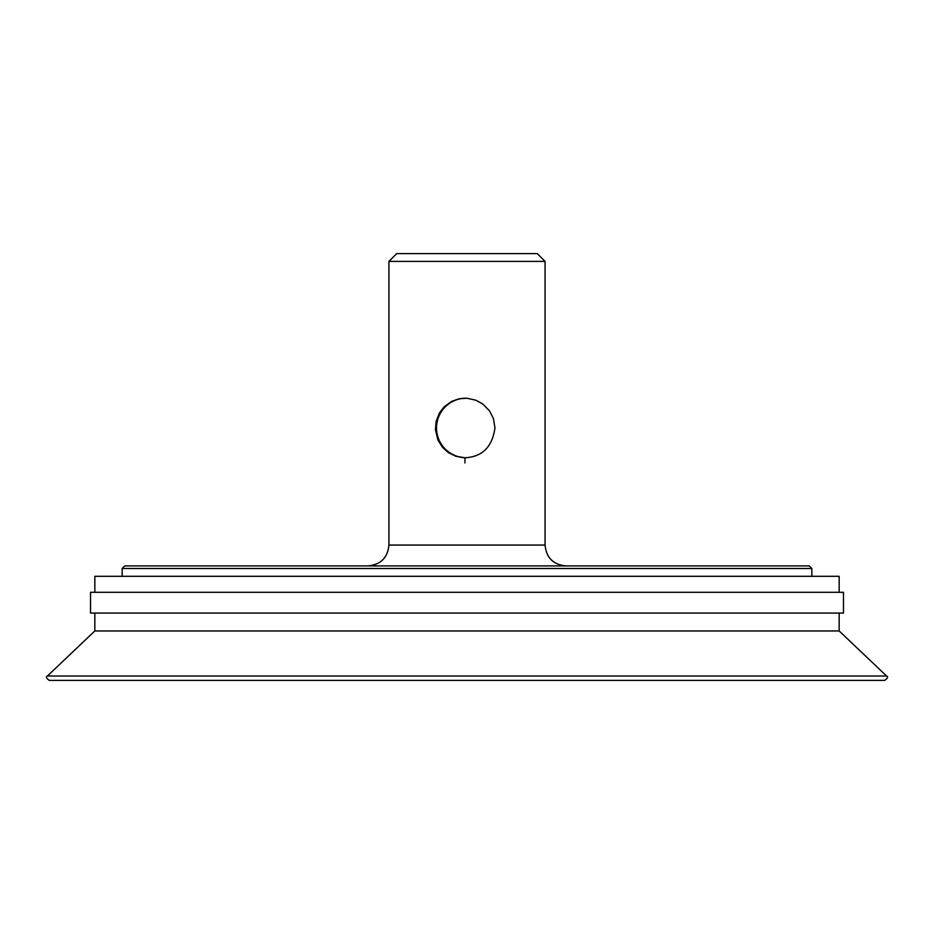 <?xml version="1.0" encoding="UTF-8"?>
<svg xmlns="http://www.w3.org/2000/svg" width="934" height="934" viewBox="0 0 934 934"><rect width="100%" height="100%" fill="white"/><g stroke="black" fill="none" stroke-linecap="round" stroke-linejoin="round"><path stroke-width="1.4" d="M843.472 592.308L90.528 592.308L90.528 613.078L843.472 613.078L843.472 592.308M94.836 613.078L94.836 630.964L839.164 630.964L839.164 613.078M465.027 457.753L455.827 456.282L448.437 452.663L442.529 447.374L437.894 439.926L435.454 429.663L436.131 421.432L439.33 413.108L444.094 406.862L451.706 401.34L459.505 398.701L466.953 398.234L475.803 400.184L482.96 404.142L489.579 410.96L493.444 418.619L494.962 427.959C492.253 446.942 482.283 456.866 465.027 457.753L464.875 462.949M465.657 457.742A29.783 29.771 90 0 1 436.517 427.959A29.783 29.771 90 0 1 465.751 398.176M545.047 545.071L388.929 545.071L388.929 261.403L545.071 261.403L545.071 545.071C546.308 557.726 553.255 564.661 565.899 565.899M388.929 261.403L396.728 253.593L537.272 253.593L545.071 261.403M122.167 568.502L811.833 568.502L809.229 565.899L124.771 565.899L122.167 568.502L122.167 576.301M49.444 680.407L884.708 680.407C887.755 678.154 888.386 676.695 886.599 676.018L47.401 676.018C45.614 676.695 46.245 678.154 49.292 680.407M94.836 592.308L94.836 576.301L839.164 576.301L839.164 592.308M388.929 545.071C387.692 557.726 380.745 564.661 368.101 565.899M94.836 630.964L47.401 676.018M839.164 630.964L886.599 676.018M811.833 576.301L811.833 568.502"/></g></svg>
